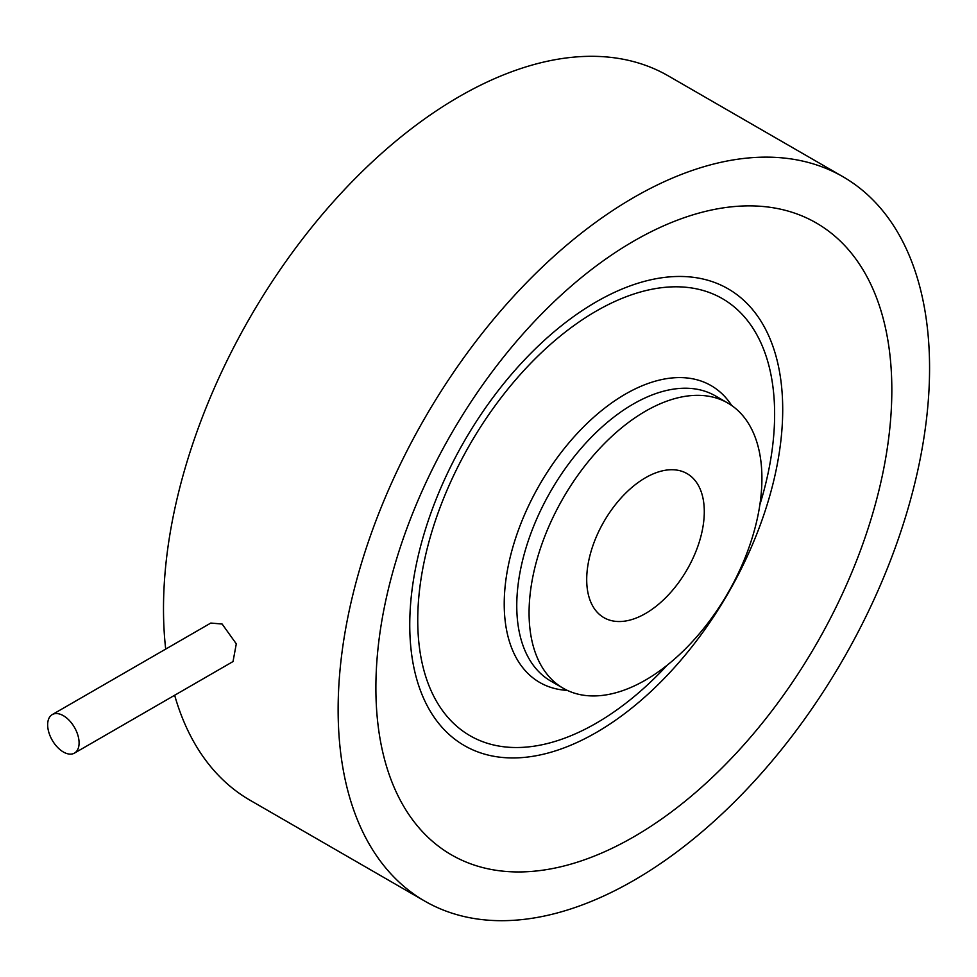 <?xml version="1.0" encoding="UTF-8"?>
<svg xmlns="http://www.w3.org/2000/svg" width="977" height="977" viewBox="0 0 977 977"><rect width="100%" height="100%" fill="white"/><g stroke="black" fill="none" stroke-linecap="round" stroke-linejoin="round"><path stroke-width="1.47" d="M63.371 751.997A22.227 12.835 -120 0 0 74.484 753.096A22.227 12.835 -120 0 0 77.891 735.278A22.227 12.835 -120 0 0 63.371 715.689A22.227 12.835 -120 0 0 52.257 714.59A22.227 12.835 -120 0 0 48.85 732.408A22.227 12.835 -120 0 0 63.371 751.997M74.484 753.096L233.027 661.551L236.287 643.831L222.133 624.034L210.8 623.057L52.257 714.59M633.853 241.038A364.824 210.629 -60 0 1 891.83 389.97A364.824 210.629 -60 0 1 633.853 836.788A364.824 210.629 -60 0 1 375.889 687.857A364.824 210.629 -60 0 1 633.853 241.038M645.492 411.195A164.649 95.062 120 0 0 537.936 556.292A164.649 95.062 120 0 0 563.167 688.223A164.649 95.062 120 0 0 645.492 680.077A164.649 95.062 120 0 0 753.059 534.981A164.649 95.062 120 0 0 727.816 403.049A164.649 95.062 120 0 0 645.492 411.195M645.492 613.519A83.143 48.007 120 0 0 699.813 540.257A83.143 48.007 120 0 0 687.075 473.625A83.143 48.007 120 0 0 645.492 477.741A83.143 48.007 120 0 0 591.183 551.016A83.143 48.007 120 0 0 603.92 617.647A83.143 48.007 120 0 0 645.492 613.519M633.853 197.439A418.205 241.453 120 0 0 360.647 565.976A418.205 241.453 120 0 0 424.751 901.099A418.205 241.453 120 0 0 633.853 880.387A418.205 241.453 120 0 0 907.059 511.85A418.205 241.453 120 0 0 842.956 176.727A418.205 241.453 120 0 0 633.853 197.439M842.956 176.727L668.317 75.901A418.205 241.453 120 0 0 459.214 96.613A418.205 241.453 120 0 0 165.699 649.107M174.651 695.27A418.205 241.453 120 0 0 250.112 800.273L424.751 901.099M563.167 688.223L550.857 681.116A164.649 95.062 -60 0 1 525.626 549.184A164.649 95.062 -60 0 1 633.181 404.087A164.649 95.062 -60 0 1 715.506 395.941L727.816 403.049M567.307 690.385A171.39 98.946 -60 0 1 507.991 567.21A171.39 98.946 -60 0 1 625.414 394.097A171.39 98.946 -60 0 1 731.761 405.553M667.254 665.142A252.359 145.707 -60 0 1 596.19 723.212A252.359 145.707 -60 0 1 417.741 620.187A252.359 145.707 -60 0 1 596.19 311.113A252.359 145.707 -60 0 1 759.874 504.718M596.239 301.869A263.729 152.265 -60 0 1 782.711 409.534A263.729 152.265 -60 0 1 596.239 732.53A263.729 152.265 -60 0 1 409.754 624.853A263.729 152.265 -60 0 1 596.239 301.869"/></g></svg>
